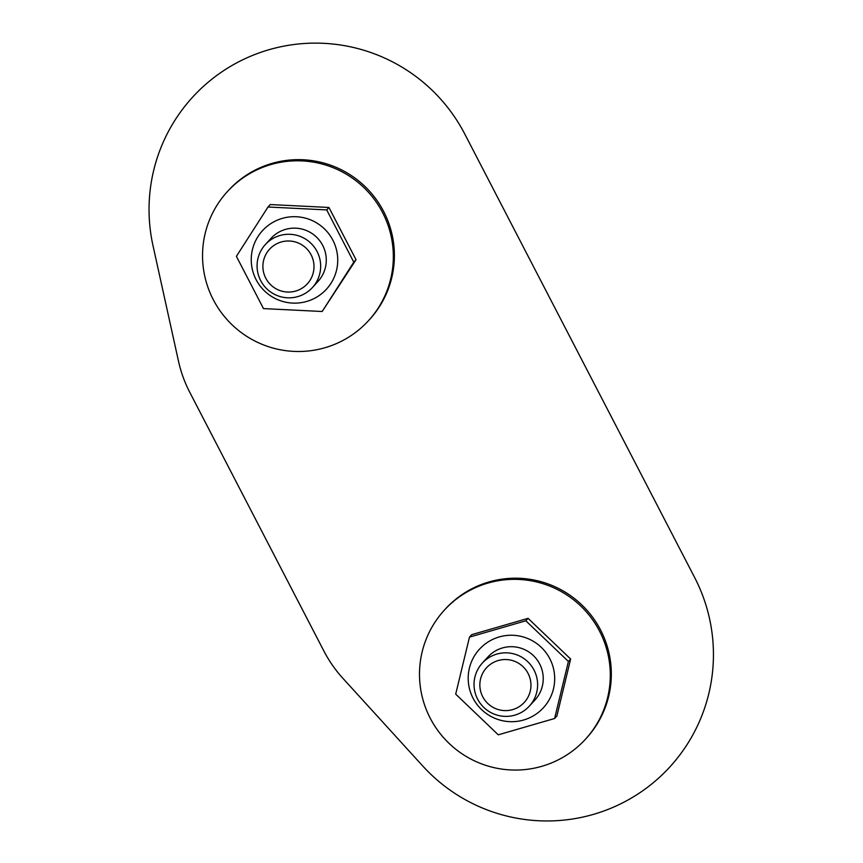 <?xml version="1.0" encoding="UTF-8"?>
<svg xmlns="http://www.w3.org/2000/svg" width="863" height="863" viewBox="0 0 863 863"><rect width="100%" height="100%" fill="white"/><g stroke="black" fill="none" stroke-linecap="round" stroke-linejoin="round"><path stroke-width="1.29" d="M474.165 687.38A31.877 31.715 -137.6 0 0 529.353 706.117A31.877 31.715 -137.6 0 0 527.228 661.209A31.877 31.715 -137.6 0 0 474.165 687.38M482.298 663.108L487.919 656.97A31.877 31.715 42.4 0 1 543.107 675.707A31.877 31.715 42.4 0 1 534.974 699.979L529.353 706.117M479.957 687.304A25.62 25.491 42.4 0 1 516.096 661.932A25.62 25.491 42.4 0 1 520.162 706.01A25.62 25.491 42.4 0 1 479.957 687.304M257.109 264.337A31.877 31.715 -137.6 0 0 312.395 287.562A31.877 31.715 -137.6 0 0 310.27 242.654A31.877 31.715 -137.6 0 0 257.109 264.337M265.351 244.553L270.96 238.415A31.877 31.715 42.4 0 1 326.246 261.651A31.877 31.715 42.4 0 1 318.016 281.424L312.395 287.562M262.924 265.135A25.62 25.491 42.4 0 1 302.309 245.135A25.62 25.491 42.4 0 1 300.119 289.31A25.62 25.491 42.4 0 1 262.924 265.135M694.607 577.433L464.758 134.002A167.659 166.818 -137.6 0 0 259.245 52.87A167.659 166.818 -137.6 0 0 152.978 245.545L178.479 361.122A127.497 126.85 -137.6 0 0 189.806 392.374L323.895 651.047A127.497 126.85 -137.6 0 0 342.913 678.35L422.741 765.988A167.659 166.818 -137.6 0 0 641.996 791.285A167.659 166.818 -137.6 0 0 694.607 577.433M274.553 221.457A43.344 43.128 -137.6 0 0 271.219 296.236A43.344 43.128 -137.6 0 0 337.692 262.061A43.344 43.128 -137.6 0 0 274.553 221.457M326.71 209.914L353.787 262.158L322.179 311.5L263.485 308.598L236.397 256.343L268.015 207.001L326.71 209.914L328.943 207.465L270.248 204.553L268.015 207.001M322.179 311.5L356.031 259.709L328.943 207.465M353.787 262.158L356.031 259.709M293.981 160.852A95.62 95.135 -137.6 0 0 233.754 326.365A95.62 95.135 -137.6 0 0 384.369 216.214A95.62 95.135 -137.6 0 0 293.981 160.852M368.523 320.658L369.558 319.526A95.62 95.135 -137.6 0 0 295.017 159.709A95.62 95.135 -137.6 0 0 228.393 190.496L227.368 191.629M480.108 648.523A43.344 43.128 -137.6 0 0 501.306 720.443A43.344 43.128 -137.6 0 0 552.924 666.452A43.344 43.128 -137.6 0 0 480.108 648.523M554.618 718.491L556.862 716.042L570.637 659.03L528.07 618.34L471.716 634.672L469.483 637.121L525.837 620.788L568.404 661.479L554.618 718.491L498.275 734.823L455.696 694.132L469.483 637.121M528.07 618.34L525.837 620.788M570.637 659.03L568.404 661.479M609.882 684.057A95.62 95.135 -137.6 0 0 444.316 610.184A95.62 95.135 -137.6 0 0 450.713 744.92A95.62 95.135 -137.6 0 0 609.882 684.057M585.47 739.203L586.506 738.07A95.62 95.135 -137.6 0 0 554.456 586.516A95.62 95.135 -137.6 0 0 445.351 609.051L444.316 610.184"/></g></svg>
